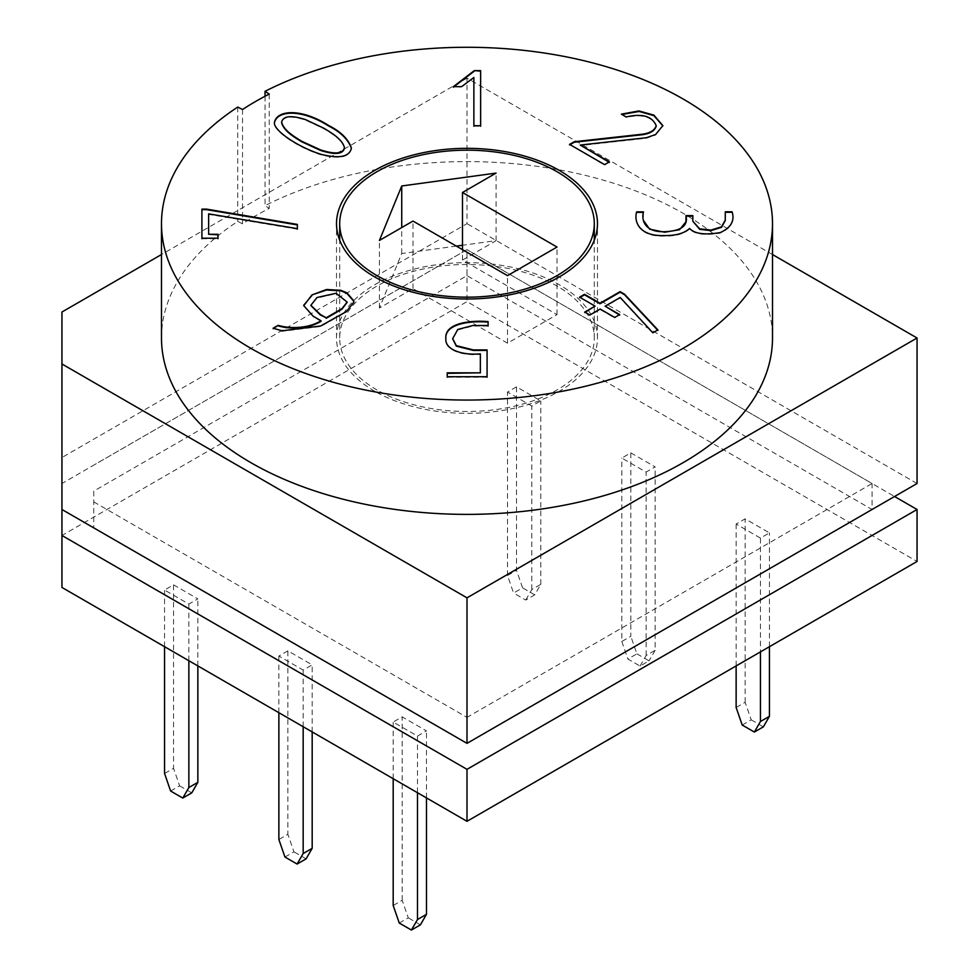 <?xml version="1.0" encoding="UTF-8"?>
<svg xmlns="http://www.w3.org/2000/svg" width="979" height="979" viewBox="0 0 979 979"><rect width="100%" height="100%" fill="white"/><g stroke="black" fill="none" stroke-linecap="round" stroke-linejoin="round"><path stroke-width="0.73" stroke-dasharray="4.89 3.67" d="M760.438 538.083L736.135 524.046L745.129 518.846L769.433 532.882L760.438 538.083L760.438 651.892M417.495 736.073L426.489 730.885L402.185 716.848L393.191 722.049L417.495 736.073L417.495 792.721M61.946 587.449L61.946 535.476L466.995 301.618L917.054 561.469M173.552 584.855L197.856 598.879L188.861 604.08L164.558 590.043L173.552 584.855L173.552 768.295L164.558 773.496M516.508 386.852L507.501 392.053L531.805 406.077L540.812 400.888L516.508 386.852L516.508 570.304L507.501 575.493L513.583 593.041L522.578 587.841L516.508 570.304M287.875 650.851L278.868 656.04L303.172 670.077L312.179 664.876L287.875 650.851L287.875 834.304L278.868 839.492M630.819 452.849L655.122 466.885L646.116 472.074L621.812 458.05L630.819 452.849L630.819 636.301L621.812 641.502L621.812 458.05M170.627 791.032L179.634 785.843L173.552 768.295M636.901 653.837L649.053 660.849L640.046 666.05L627.894 659.038L636.901 653.837L630.819 636.301M640.046 666.05L646.116 655.526L655.122 650.337L655.122 466.885M655.122 650.337L649.053 660.849M353.823 302.474L346.382 312.081L320.659 326.509L281.928 331.33L273.165 328.21M321.026 321.271L313.194 316.755L303.735 305.252M619.23 314.846L614.726 317.967L600.176 309.56L589.86 315.519L585.197 312.313M657.57 330.082L652.834 333.288L620.197 298.008L605.132 306.708M595.073 306.611L580.033 297.42M347.153 302.327L335.907 293.724L316.988 298.044L310.869 305.534M772.504 254.54L466.995 78.161L466.995 223.665L61.946 457.523L61.946 312.02M917.054 483.516L466.995 223.665M93.764 491.115L93.764 527.865L93.764 491.115L466.995 275.637L872.056 509.496L872.056 483.516L466.995 249.657L894.549 496.5M61.946 457.523L61.946 509.496L61.946 483.516L466.995 249.657L466.995 301.618M61.946 483.516L61.946 535.476M466.995 743.355L466.995 717.362L872.056 483.516M93.764 501.884L466.995 717.362M525.735 600.054L531.805 589.529L540.812 584.328L534.73 594.853L525.735 600.054L513.583 593.041M621.812 641.502L627.894 659.038M742.204 725.035L751.211 719.834L745.129 702.298L736.135 707.499M399.261 923.038L408.267 917.837L402.185 900.301L393.191 905.489M284.95 857.029L293.945 851.84L287.875 834.304M344.449 147.841C341.904 139.777 332.872 134.221 324.135 128.898L305.607 120.16C291.448 115.571 283.445 116.317 281.622 122.387M351.412 148.392L351.412 148.661C349.454 157.472 339.138 159.479 320.476 154.67C295.939 146.752 272.762 129.987 274.475 122.889L274.487 122.632M456.324 246.084L401.733 253.549L379.411 308.018L412.991 288.621L507.501 343.188L557.014 314.614L462.492 260.047L496.072 240.663L462.492 245.252M507.501 343.188L507.501 275.637M412.991 288.621L412.991 221.07M379.411 308.018L379.411 240.455M401.733 253.549L401.733 227.569M496.072 240.663L496.072 173.099M462.492 260.047L462.492 249.645M557.014 314.614L557.014 247.051M376.988 389.96A127.294 73.498 180 0 1 339.701 338A127.294 73.498 180 0 1 466.995 264.501A127.294 73.498 180 0 1 594.29 338A127.294 73.498 180 0 1 515.713 405.893A127.294 73.498 180 0 1 376.988 389.96M374.737 391.27A130.476 75.334 180 0 1 336.519 338A130.476 75.334 180 0 1 466.995 262.666A130.476 75.334 180 0 1 597.471 338A130.476 75.334 180 0 1 516.924 407.594A130.476 75.334 180 0 1 374.737 391.27M466.995 275.637L466.995 249.657L93.764 465.135M466.995 78.161L161.486 254.54M265.04 96.248L265.04 205.651A305.509 176.391 180 0 1 708.637 230.065M709.347 230.591A305.509 176.391 180 0 1 772.504 338M161.486 338A305.509 176.391 180 0 1 237.75 221.401L242.535 223.824A299.146 172.708 0 0 1 269.249 208.405L265.04 205.651M237.75 107.066L237.75 221.401M242.535 109.501L242.535 223.824M269.249 94.07L269.249 208.405M201.907 238.729L218.023 238.729M297.371 229.159L208.637 214.389L208.637 234.801M480.346 373.354L480.346 354.349C462.957 356.099 444.662 350.421 445.886 339.15L445.886 338.636M732.096 211.782L732.096 212.296C734.899 221.364 730.934 228.303 720.165 233.124C704.794 235.706 694.588 234.324 689.583 228.976C684.15 233.92 675.73 236.282 664.325 236.074C640.731 237.04 633.511 223.542 636.619 212.382L636.619 211.868M692.838 215.625L692.838 221.266M643.436 211.868L643.436 220.422M608.926 162.11L604.594 165.133L569.998 144.635M656.211 126.218C652.185 116.685 642.187 113.772 626.193 117.468L621.922 114.47M662.869 125.899L655.587 135.029L646.397 138.235L580.241 145.553M473.873 77.5L461.586 87.192L454.036 86.666M473.873 126.218L480.64 126.254M164.558 646.691L164.558 590.043M197.856 665.916L197.856 598.879M179.634 785.843L191.786 792.855M188.861 660.727L188.861 604.08M426.489 797.922L426.489 730.885M420.419 924.849L408.267 917.837M402.185 900.301L402.185 716.848M393.191 778.684L393.191 722.049M769.433 646.691L769.433 532.882M736.135 665.916L736.135 524.046M745.129 702.298L745.129 518.846M751.211 719.834L763.363 726.859M507.501 575.493L507.501 392.053M531.805 589.529L531.805 406.077M540.812 584.328L540.812 400.888M534.73 594.853L522.578 587.841M278.868 712.688L278.868 656.04M303.172 726.724L303.172 670.077M312.179 731.925L312.179 664.876M306.097 858.852L293.945 851.84M646.116 655.526L646.116 472.074M488.105 326.044L472.722 326.044L457.793 329.972L452.69 338.881M487.077 377.233L447.219 377.233M594.29 338L594.29 240.198M339.701 338L339.701 240.198M597.471 338L597.471 223.665M336.519 338L336.519 223.665"/><path stroke-width="1.47" d="M894.549 496.5L917.054 509.496L917.054 561.469L466.995 821.308L61.946 587.449L61.946 509.496L466.995 743.355L93.764 527.865M164.558 646.691L164.558 773.496L170.627 791.032L182.779 798.056L188.861 787.532L197.856 782.331L191.786 792.855L182.779 798.056M311.897 294.948L326.582 289.49L340.888 290.31L346.847 292.794L353.639 300.602L353.823 302.217L346.382 311.567L320.659 325.995L281.928 330.816L273.165 328.21L278.146 325.334C291.338 329.299 309.609 327.965 321.026 320.757L313.194 316.229L303.759 305.693L311.897 294.948L326.582 290.004L340.888 290.824L346.847 293.308L353.639 301.128L353.823 302.474M273.165 328.724L278.146 325.334M278.146 325.848C291.338 329.825 309.609 328.479 321.026 321.271L321.026 320.757M303.735 305.252L311.897 295.474M605.132 306.182L619.67 314.589L614.726 317.441L600.176 309.046L589.86 315.005L584.744 312.056L595.073 306.097L579.592 297.163L584.536 294.3L600.017 303.233L620.099 291.644L624.529 294.214L657.888 329.899L652.834 332.762L620.197 297.494L605.132 306.182L619.67 315.103M579.592 297.677L584.536 294.814L600.017 303.759L620.099 292.17L624.529 294.728L657.888 330.425M584.744 312.57L595.073 306.097M316.988 297.518L310.869 305.301L320.304 314.406L326.166 317.796L341.977 308.654L347.153 302.07L336.115 293.247L316.988 297.518M310.869 305.534L320.304 314.932L326.166 317.796M326.166 318.31L341.977 309.18L347.153 302.327M772.504 223.665A305.509 176.391 180 0 0 592.772 62.925A305.509 176.391 180 0 0 265.04 91.316L269.249 94.07A299.146 172.708 0 0 0 242.535 109.501L237.75 107.066A305.509 176.391 180 0 0 161.486 223.665L161.486 338A305.509 176.391 180 0 0 466.995 514.379A305.509 176.391 180 0 0 772.504 338L772.504 223.665A305.509 176.391 180 0 1 466.995 400.056A305.509 176.391 180 0 1 161.486 223.665M480.346 372.828L480.346 353.835C462.957 355.573 444.662 349.895 445.886 338.636C444.172 323.853 468.256 319.974 488.105 321.601L488.105 325.53L472.722 325.53L457.793 329.458L452.69 338.636L456.312 345.636L473.322 349.907L487.077 349.907L487.077 376.719L447.219 376.719L447.219 372.828L480.346 372.828L447.219 373.354L447.219 377.233M580.241 145.039L609.366 161.853L604.594 164.619L569.545 144.378L574.367 141.71L642.297 134.209C650.105 133.132 654.743 130.293 656.211 125.691C652.185 116.171 642.187 113.246 626.193 116.942L621.371 114.151L638.932 110.933L653.923 115.143L662.869 125.642L655.587 134.515L646.397 137.721L580.241 145.039L609.366 162.379M328.944 125.667C340.9 131.675 348.389 139.165 351.412 148.135C349.454 156.958 339.138 158.965 320.476 154.156C295.939 146.238 272.762 129.473 274.475 122.375C276.702 110.137 300.822 107.678 328.944 125.667L328.944 126.181C340.704 132.104 348.194 139.507 351.412 148.392M374.737 276.935A130.476 75.334 0 0 0 516.924 293.259A130.476 75.334 0 0 0 597.471 223.665A130.476 75.334 0 0 0 466.995 148.331A130.476 75.334 0 0 0 336.519 223.665A130.476 75.334 0 0 0 374.737 276.935M474.313 70.61L480.64 70.61L480.64 125.74L473.873 125.691L473.873 77.5L461.586 86.666L453.35 86.666L474.313 70.61L480.64 71.137L480.64 126.254M732.096 211.782C734.899 220.838 730.934 227.777 720.165 232.598C704.794 235.193 694.588 233.81 689.583 228.462C684.15 233.394 675.73 235.755 664.325 235.56C640.731 236.514 633.511 223.016 636.619 211.868L643.436 211.868C641.196 220.544 644.941 232.366 664.692 231.705C681.323 230.995 688.408 225.635 685.949 215.625L692.838 215.625L692.838 221.266L699.728 228.841L710.987 230.077L721.499 226.834L725.28 220.03L725.28 211.782L732.096 211.782M218.023 238.203L201.907 238.203L201.907 209.127L206.63 209.127L297.371 224.411L297.371 228.645L208.637 213.863L208.637 234.275L218.023 234.275L218.023 238.203M161.486 254.54L61.946 312.02L61.946 363.98L466.995 597.839L917.054 338L772.504 254.54M917.054 338L917.054 483.516L466.995 743.355L872.056 509.496M324.135 128.371L305.607 119.646C291.167 115.008 283.176 115.84 281.609 122.13C283.824 130.354 293.174 136.02 301.789 141.282L320.525 149.885C335.099 154.584 343.066 153.813 344.461 147.584C342.332 139.556 332.897 133.707 324.135 128.371M917.054 509.496L466.995 769.335L61.946 535.476M466.995 769.335L466.995 821.308M736.135 665.916L736.135 707.499L742.204 725.035L754.356 732.047L760.438 721.523L769.433 716.334L763.363 726.859L754.356 732.047M297.102 864.053L303.172 853.529L312.179 848.328L306.097 858.852L297.102 864.053L284.95 857.029L278.868 839.492L278.868 712.688M411.413 930.05L417.495 919.526L426.489 914.325L420.419 924.849L411.413 930.05L399.261 923.038L393.191 905.489L393.191 778.684M281.622 122.387L281.609 122.644C283.824 130.88 293.174 136.534 301.789 141.796L320.525 150.411C335.099 155.098 343.066 154.327 344.461 148.098L344.449 147.841M274.487 122.632C277.192 110.554 300.994 108.375 328.944 126.181M462.492 245.252L456.324 246.084M412.991 221.07L507.501 275.637L557.014 247.051L462.492 192.484L496.072 173.099L401.733 185.986L379.411 240.455L412.991 221.07M401.733 227.569L401.733 185.986M462.492 249.645L462.492 192.484M376.988 275.637A127.294 73.498 180 0 1 339.701 223.665A127.294 73.498 180 0 1 466.995 150.179A127.294 73.498 180 0 1 594.29 223.665A127.294 73.498 180 0 1 515.713 291.571A127.294 73.498 180 0 1 376.988 275.637M61.946 363.98L61.946 509.496M708.637 230.065A305.509 176.391 180 0 1 709.347 230.591M265.04 91.316L265.04 96.248M466.995 597.839L466.995 743.355M201.907 238.729L201.907 209.653L206.63 209.653L297.371 224.937L297.371 229.159M208.637 234.275L218.023 234.801L218.023 238.729M445.886 339.15C444.172 324.379 468.256 320.5 488.105 322.115L488.105 326.044M692.838 221.266L699.728 229.355L710.987 230.603L721.499 227.348L725.28 220.556L725.28 212.296L732.096 212.296M643.436 220.422L649.652 229.184L664.692 232.231L679.573 229.698L685.949 221.792L685.949 216.151L692.838 216.151M636.619 212.382L643.436 212.382M621.922 114.47L639.177 111.471L653.923 115.669L662.869 125.899M569.545 144.892L574.367 142.224L642.297 134.735C650.105 133.646 654.743 130.807 656.211 126.218L656.211 125.691M453.35 87.192L474.313 71.137M473.873 126.218L473.873 78.014M197.856 782.331L197.856 665.916M188.861 787.532L188.861 660.727M417.495 919.526L417.495 792.721M426.489 914.325L426.489 797.922M760.438 721.523L760.438 651.892M769.433 716.334L769.433 646.691M303.172 853.529L303.172 726.724M312.179 848.328L312.179 731.925M452.69 338.881L456.312 346.15L473.322 350.421L487.077 350.421L487.077 377.233M594.29 240.198L594.29 223.665M339.701 240.198L339.701 223.665"/></g></svg>
